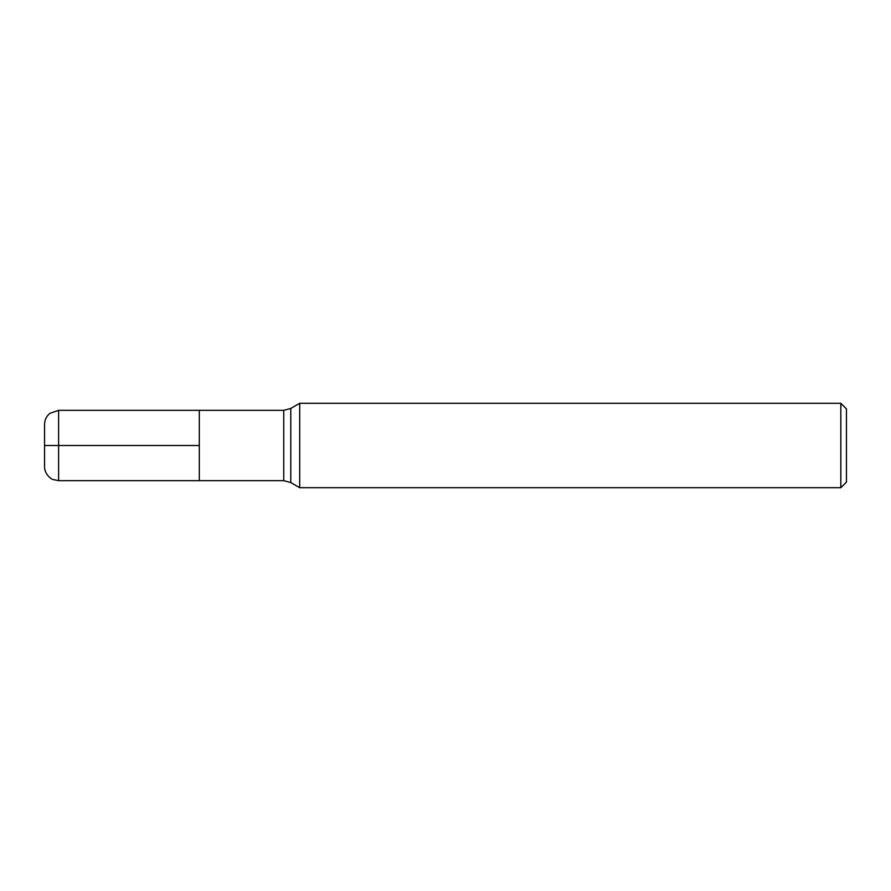 <?xml version="1.0" encoding="UTF-8"?>
<svg xmlns="http://www.w3.org/2000/svg" width="891" height="891" viewBox="0 0 891 891"><rect width="100%" height="100%" fill="white"/><g stroke="black" fill="none" stroke-linecap="round" stroke-linejoin="round"><path stroke-width="1.34" d="M283.75 410.328L58.617 410.328L58.617 445.5L199.306 445.5L44.55 445.5L58.617 445.5L58.617 480.672L199.306 480.672L199.306 410.328L199.306 480.672L283.75 480.672L283.75 410.328L290.778 408.446L290.778 482.554L299.699 487.7L840.826 487.7L840.826 403.3L299.699 403.3L299.699 487.7M840.826 403.3L846.45 408.924L846.45 482.076L840.826 487.7M58.617 480.672L53.137 479.558C51.723 479.614 44.416 474.38 44.55 466.606L44.55 424.394C44.65 419.895 46.432 416.208 49.907 413.346L58.617 410.328M290.778 408.446L299.699 403.3M283.75 480.672L290.778 482.554"/></g></svg>
